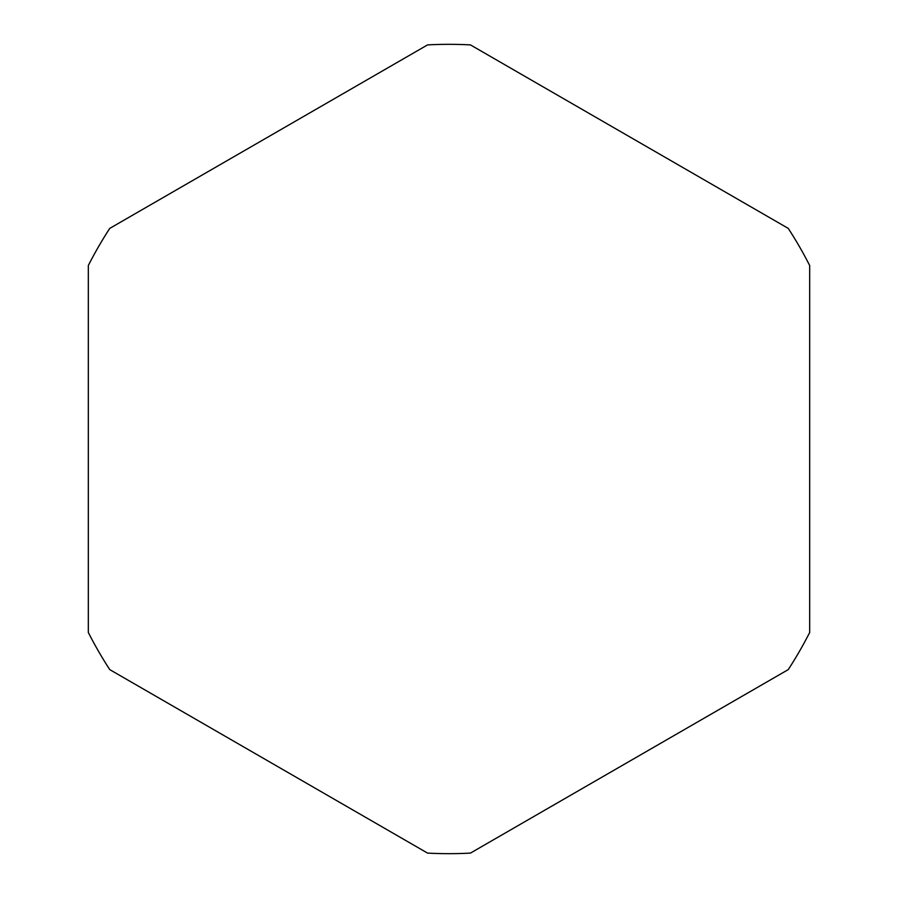 <?xml version="1.0" encoding="UTF-8"?>
<svg xmlns="http://www.w3.org/2000/svg" width="898" height="898" viewBox="0 0 898 898"><rect width="100%" height="100%" fill="white"/><g stroke="black" fill="none" stroke-linecap="round" stroke-linejoin="round"><path stroke-width="1.35" d="M88.318 632.484L88.318 265.516A404.672 404.672 0 0 1 109.758 228.384L427.56 44.9A404.672 404.672 0 0 1 470.44 44.9L788.242 228.384A404.672 404.672 0 0 1 809.682 265.516L809.682 632.484A404.672 404.672 0 0 1 788.242 669.616L470.44 853.1A404.672 404.672 0 0 1 427.56 853.1L109.758 669.616A404.672 404.672 0 0 1 88.318 632.484"/></g></svg>
